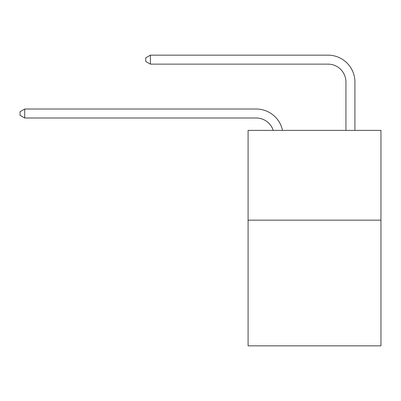<?xml version="1.0" encoding="UTF-8"?>
<svg xmlns="http://www.w3.org/2000/svg" width="401" height="401" viewBox="0 0 401 401"><rect width="100%" height="100%" fill="white"/><g stroke="black" fill="none" stroke-linecap="round" stroke-linejoin="round"><path stroke-width="0.6" d="M380.95 220.159L380.95 345.847L248.084 345.847L248.084 130.385L380.95 130.385L380.95 220.159L248.084 220.159M256.159 117.994A17.955 17.955 -51.9 0 1 273.231 130.385A17.955 17.955 -51.9 0 0 256.159 117.994A17.955 17.955 -51.9 0 1 273.231 130.385A17.955 17.955 -51.9 0 0 256.159 117.994A17.955 17.955 -51.9 0 1 273.231 130.385A17.955 17.955 -51.9 0 0 256.159 117.994A17.955 17.955 -51.9 0 1 273.231 130.385A17.955 17.955 -51.9 0 0 256.159 117.994A17.955 17.955 -51.9 0 1 273.231 130.385A17.955 17.955 -51.9 0 0 256.159 117.994A17.955 17.955 -51.9 0 1 273.231 130.385A17.955 17.955 -51.9 0 0 256.159 117.994A17.955 17.955 -51.9 0 1 273.231 130.385A17.955 17.955 -51.9 0 0 256.159 117.994A17.955 17.955 -51.9 0 1 273.231 130.385A17.955 17.955 -51.9 0 0 256.159 117.994A17.955 17.955 -51.9 0 1 273.231 130.385A17.955 17.955 -51.9 0 0 256.159 117.994A17.955 17.955 -51.9 0 1 273.231 130.385A17.955 17.955 -51.9 0 0 256.159 117.994A17.955 17.955 -51.9 0 1 273.231 130.385A17.955 17.955 -51.9 0 0 256.159 117.994A17.955 17.955 -51.9 0 1 273.231 130.385A17.955 17.955 -51.9 0 0 256.159 117.994A17.955 17.955 -51.9 0 1 273.231 130.385A17.955 17.955 -51.9 0 0 256.159 117.994A17.955 17.955 -51.9 0 1 273.231 130.385A17.955 17.955 -51.9 0 0 256.159 117.994A17.955 17.955 -51.9 0 1 273.231 130.385A17.955 17.955 -51.9 0 0 256.159 117.994A17.955 17.955 -51.9 0 1 273.231 130.385A17.955 17.955 -51.9 0 0 256.159 117.994L24.717 117.994L20.05 115.303L20.05 111.714L24.717 109.017L256.159 109.017A26.932 26.932 128.1 0 1 282.515 130.385M345.938 130.385L345.938 82.085A17.955 17.955 28.5 0 0 327.983 64.13L150.405 64.13L145.738 61.438L145.738 57.844L150.405 55.153L327.983 55.153A26.932 26.932 -151.5 0 1 354.915 82.085L354.915 130.385M24.717 117.994L24.717 109.017L256.159 109.017M345.938 82.085A17.955 17.955 28.5 0 0 327.983 64.13A17.955 17.955 28.5 0 1 345.938 82.085A17.955 17.955 28.5 0 0 327.983 64.13A17.955 17.955 28.5 0 1 345.938 82.085A17.955 17.955 28.5 0 0 327.983 64.13A17.955 17.955 28.5 0 1 345.938 82.085A17.955 17.955 28.5 0 0 327.983 64.13A17.955 17.955 28.5 0 1 345.938 82.085A17.955 17.955 28.5 0 0 327.983 64.13A17.955 17.955 28.5 0 1 345.938 82.085A17.955 17.955 28.5 0 0 327.983 64.13A17.955 17.955 28.5 0 1 345.938 82.085A17.955 17.955 28.5 0 0 327.983 64.13A17.955 17.955 28.5 0 1 345.938 82.085A17.955 17.955 28.5 0 0 327.983 64.13A17.955 17.955 28.5 0 1 345.938 82.085A17.955 17.955 28.5 0 0 327.983 64.13A17.955 17.955 28.5 0 1 345.938 82.085A17.955 17.955 28.5 0 0 327.983 64.13A17.955 17.955 28.5 0 1 345.938 82.085A17.955 17.955 28.5 0 0 327.983 64.13A17.955 17.955 28.5 0 1 345.938 82.085A17.955 17.955 28.5 0 0 327.983 64.13A17.955 17.955 28.5 0 1 345.938 82.085A17.955 17.955 28.5 0 0 327.983 64.13A17.955 17.955 28.5 0 1 345.938 82.085A17.955 17.955 28.5 0 0 327.983 64.13A17.955 17.955 28.5 0 1 345.938 82.085A17.955 17.955 28.5 0 0 327.983 64.13A17.955 17.955 28.5 0 1 345.938 82.085A17.955 17.955 28.5 0 0 327.983 64.13M150.405 55.153L150.405 64.13"/></g></svg>
